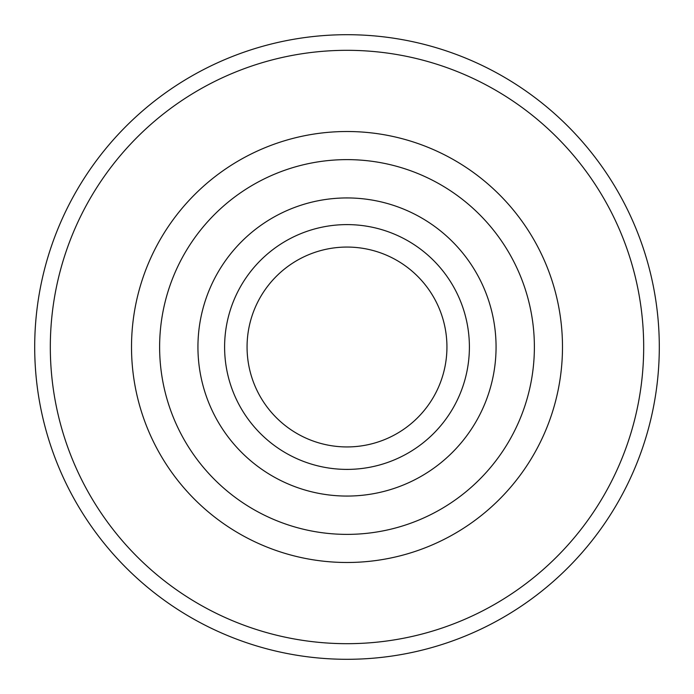 <?xml version="1.0" encoding="UTF-8"?>
<svg xmlns="http://www.w3.org/2000/svg" width="694" height="694" viewBox="0 0 694 694"><rect width="100%" height="100%" fill="white"/><g stroke="black" fill="none" stroke-linecap="round" stroke-linejoin="round"><path stroke-width="1.04" d="M347 659.3A312.3 312.3 0 0 1 34.7 347A312.3 312.3 0 0 1 347 34.7A312.3 312.3 0 0 1 659.3 347A312.3 312.3 0 0 1 347 659.3M347 643.685A296.685 296.685 0 0 1 50.315 347A296.685 296.685 0 0 1 347 50.315A296.685 296.685 0 0 1 643.685 347A296.685 296.685 0 0 1 347 643.685M347 534.38A187.38 187.38 0 0 1 159.62 347A187.38 187.38 0 0 1 347 159.62A187.38 187.38 0 0 1 534.38 347A187.38 187.38 0 0 1 347 534.38M347 496.063A149.063 149.063 0 0 1 197.937 347A149.063 149.063 0 0 1 347 197.937A149.063 149.063 0 0 1 496.063 347A149.063 149.063 0 0 1 347 496.063M469.396 347A122.396 122.396 0 0 1 347 469.396A122.396 122.396 0 0 1 224.604 347A122.396 122.396 0 0 1 347 224.604A122.396 122.396 0 0 1 469.396 347M446.936 347A99.936 99.936 0 0 1 347 446.936A99.936 99.936 0 0 1 247.064 347A99.936 99.936 0 0 1 347 247.064A99.936 99.936 0 0 1 446.936 347M131.513 347A215.487 215.487 0 0 1 347 131.513A215.487 215.487 0 0 1 562.487 347A215.487 215.487 0 0 1 347 562.487A215.487 215.487 0 0 1 131.513 347"/></g></svg>
